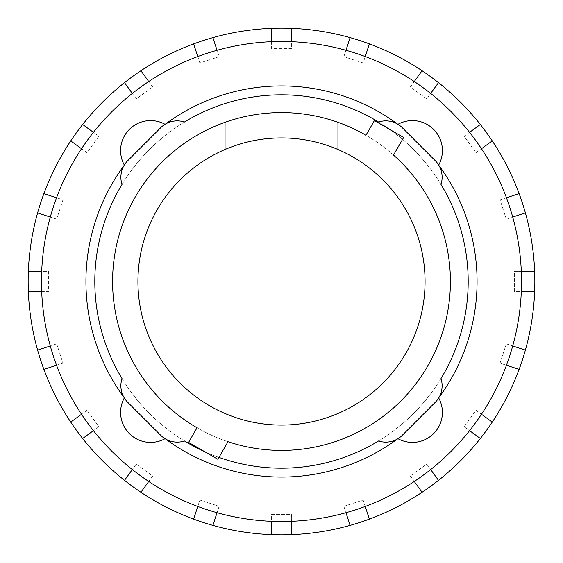 <?xml version="1.0" encoding="UTF-8"?>
<svg xmlns="http://www.w3.org/2000/svg" width="563" height="563" viewBox="0 0 563 563"><rect width="100%" height="100%" fill="white"/><g stroke="black" fill="none" stroke-linecap="round" stroke-linejoin="round"><path stroke-width="0.42" stroke-dasharray="2.81 2.11" d="M425.072 281.5A143.572 143.572 0 0 0 281.5 137.928A143.572 143.572 0 0 0 137.928 281.5A143.572 143.572 0 0 0 281.5 425.072A143.572 143.572 0 0 0 425.072 281.5M374.402 120.595L403.657 137.485L393.502 155.071A168.907 168.907 0 0 0 365.957 135.226L374.402 120.595M217.86 459.295L188.598 442.405L197.043 427.774A168.907 168.907 0 0 0 228.008 441.716L217.86 459.295M337.948 149.491L337.948 122.305M225.052 122.305L225.052 149.491M402.285 435.29L435.29 402.285A23.336 23.336 0 0 0 440.977 378.554A186.684 186.684 0 0 1 378.554 440.977A23.336 23.336 0 0 0 402.285 435.29M127.71 402.285L160.715 435.29A23.336 23.336 0 0 0 184.446 440.977A186.684 186.684 0 0 1 122.023 378.554A23.336 23.336 0 0 0 127.71 402.285M160.715 127.71L127.71 160.715A23.336 23.336 0 0 0 122.023 184.446A186.684 186.684 0 0 1 184.446 122.023A23.336 23.336 0 0 0 160.715 127.71M435.29 160.715L402.285 127.71A23.336 23.336 0 0 0 378.554 122.023A186.684 186.684 0 0 1 440.977 184.446A23.336 23.336 0 0 0 435.29 160.715M112.593 281.5A168.907 168.907 0 0 1 393.502 155.071M228.008 441.716A168.907 168.907 0 0 1 197.043 427.774M218.951 457.395A186.684 186.684 0 0 1 204.362 451.505M440.977 378.554A186.684 186.684 0 0 1 122.023 378.554M122.023 184.446A186.684 186.684 0 0 1 184.446 122.023M378.554 122.023A186.684 186.684 0 0 1 440.977 184.446M28.15 281.5A253.35 253.35 0 0 0 281.5 534.85A253.35 253.35 0 0 0 534.85 281.5A253.35 253.35 0 0 0 281.5 28.15A253.35 253.35 0 0 0 28.15 281.5M37.608 350.087L56.694 343.887L62.957 363.163L43.872 369.363M70.741 422.095L86.976 410.3L98.891 426.698L82.655 438.493M124.507 480.345L136.302 464.109L152.7 476.024L140.905 492.259M193.637 519.128L199.837 500.043L219.113 506.306L212.913 525.392M271.366 534.646L271.366 514.582L291.634 514.582L291.634 534.646M350.087 525.392L343.887 506.306L363.163 500.043L369.363 519.128M422.095 492.259L410.3 476.024L426.698 464.109L438.493 480.345M480.345 438.493L464.109 426.698L476.024 410.3L492.259 422.095M519.128 369.363L500.043 363.163L506.306 343.887L525.392 350.087M525.392 212.913L506.306 219.113L500.043 199.837L519.128 193.637M492.259 140.905L476.024 152.7L464.109 136.302L480.345 124.507M438.493 82.655L426.698 98.891L410.3 86.976L422.095 70.741M369.363 43.872L363.163 62.957L343.887 56.694L350.087 37.608M291.634 28.354L291.634 48.418L271.366 48.418L271.366 28.354M212.913 37.608L219.113 56.694L199.837 62.957L193.637 43.872M140.905 70.741L152.7 86.976L136.302 98.891L124.507 82.655M82.655 124.507L98.891 136.302L86.976 152.7L70.741 140.905M43.872 193.637L62.957 199.837L56.694 219.113L37.608 212.913M28.354 271.366L48.418 271.366L48.418 291.634L28.354 291.634M534.646 291.634L514.582 291.634L514.582 271.366L534.646 271.366M438.697 165.043A30.001 30.001 0 0 1 438.668 165.1A195.579 195.579 0 0 1 438.999 165.557M397.443 124.001A195.579 195.579 0 0 1 397.9 124.332A30.001 30.001 0 0 1 397.957 124.303M165.043 124.303A30.001 30.001 0 0 1 165.1 124.332A195.579 195.579 0 0 1 165.557 124.001M124.001 165.557A195.579 195.579 0 0 1 124.332 165.1A30.001 30.001 0 0 1 124.303 165.043M124.303 397.957A30.001 30.001 0 0 1 124.332 397.9A195.579 195.579 0 0 1 124.001 397.443M165.557 438.999A195.579 195.579 0 0 1 165.1 438.668A30.001 30.001 0 0 1 165.043 438.697M397.957 438.697A30.001 30.001 0 0 1 397.9 438.668A195.579 195.579 0 0 1 397.443 438.999M438.999 397.443A195.579 195.579 0 0 1 438.668 397.9A30.001 30.001 0 0 1 438.697 397.957M506.306 343.887L512.703 345.971A240.028 240.028 0 0 1 506.44 365.246L500.043 363.163L506.306 343.887M476.024 410.3L481.471 414.262A240.028 240.028 0 0 1 469.556 430.66L464.109 426.698L476.024 410.3M426.698 464.109L430.66 469.556A240.028 240.028 0 0 1 414.262 481.471L410.3 476.024L426.698 464.109M363.163 500.043L365.246 506.44A240.028 240.028 0 0 1 345.971 512.703L343.887 506.306L363.163 500.043M291.634 514.582L291.634 521.31A240.028 240.028 0 0 1 271.366 521.31L271.366 514.582L291.634 514.582M219.113 506.306L217.029 512.703A240.028 240.028 0 0 1 197.754 506.44L199.837 500.043L219.113 506.306M152.7 476.024L148.738 481.471A240.028 240.028 0 0 1 132.34 469.556L136.302 464.109L152.7 476.024M98.891 426.698L93.444 430.66A240.028 240.028 0 0 1 81.529 414.262L86.976 410.3L98.891 426.698M62.957 363.163L56.56 365.246A240.028 240.028 0 0 1 50.297 345.971L56.694 343.887L62.957 363.163M48.418 271.366L48.418 291.634L41.69 291.634A240.028 240.028 0 0 1 41.69 271.366L48.418 271.366M62.957 199.837L56.694 219.113L50.297 217.029A240.028 240.028 0 0 1 56.56 197.754L62.957 199.837M98.891 136.302L86.976 152.7L81.529 148.738A240.028 240.028 0 0 1 93.444 132.34L98.891 136.302M152.7 86.976L136.302 98.891L132.34 93.444A240.028 240.028 0 0 1 148.738 81.529L152.7 86.976M219.113 56.694L199.837 62.957L197.754 56.56A240.028 240.028 0 0 1 217.029 50.297L219.113 56.694M291.634 48.418L271.366 48.418L271.366 41.69A240.028 240.028 0 0 1 291.634 41.69L291.634 48.418M363.163 62.957L343.887 56.694L345.971 50.297A240.028 240.028 0 0 1 365.246 56.56L363.163 62.957M426.698 98.891L410.3 86.976L414.262 81.529A240.028 240.028 0 0 1 430.66 93.444L426.698 98.891M476.024 152.7L464.109 136.302L469.556 132.34A240.028 240.028 0 0 1 481.471 148.738L476.024 152.7M506.306 219.113L500.043 199.837L506.44 197.754A240.028 240.028 0 0 1 512.703 217.029L506.306 219.113M514.582 271.366L521.31 271.366A240.028 240.028 0 0 1 521.31 291.634L514.582 291.634L514.582 271.366M477.079 281.5A195.579 195.579 0 0 1 438.668 397.9A30.001 30.001 0 0 1 397.9 438.668A195.579 195.579 0 0 1 165.1 438.668A30.001 30.001 0 0 1 124.332 397.9A195.579 195.579 0 0 1 124.332 165.1A30.001 30.001 0 0 1 165.1 124.332A195.579 195.579 0 0 1 397.9 124.332A30.001 30.001 0 0 1 438.668 165.1A195.579 195.579 0 0 1 477.079 281.5M521.31 291.634A240.028 240.028 0 0 1 512.703 345.971M506.44 365.246A240.028 240.028 0 0 1 481.471 414.262M469.556 430.66A240.028 240.028 0 0 1 430.66 469.556M414.262 481.471A240.028 240.028 0 0 1 365.246 506.44M345.971 512.703A240.028 240.028 0 0 1 291.634 521.31M271.366 521.31A240.028 240.028 0 0 1 217.029 512.703M197.754 506.44A240.028 240.028 0 0 1 148.738 481.471M132.34 469.556A240.028 240.028 0 0 1 93.444 430.66M81.529 414.262A240.028 240.028 0 0 1 56.56 365.246M50.297 345.971A240.028 240.028 0 0 1 41.69 291.634M41.69 271.366A240.028 240.028 0 0 1 50.297 217.029M56.56 197.754A240.028 240.028 0 0 1 81.529 148.738M93.444 132.34A240.028 240.028 0 0 1 132.34 93.444M148.738 81.529A240.028 240.028 0 0 1 197.754 56.56M217.029 50.297A240.028 240.028 0 0 1 271.366 41.69M291.634 41.69A240.028 240.028 0 0 1 345.971 50.297M365.246 56.56A240.028 240.028 0 0 1 414.262 81.529M430.66 93.444A240.028 240.028 0 0 1 469.556 132.34M481.471 148.738A240.028 240.028 0 0 1 506.44 197.754M512.703 217.029A240.028 240.028 0 0 1 521.31 271.366"/><path stroke-width="0.84" d="M337.948 149.491A143.572 143.572 0 0 1 281.5 425.072A143.572 143.572 0 0 1 225.052 149.491L225.052 122.305A168.907 168.907 0 0 1 337.948 122.305L337.948 149.491A143.572 143.572 0 0 0 225.052 149.491M225.052 122.305A168.907 168.907 0 0 0 197.043 427.774L188.598 442.405L217.86 459.295L228.008 441.716A168.907 168.907 0 0 0 393.502 155.071L403.657 137.485L374.402 120.595L365.957 135.226A168.907 168.907 0 0 0 337.948 122.305M204.362 451.505A186.684 186.684 0 0 1 184.446 440.977A23.336 23.336 0 0 1 160.715 435.29L127.71 402.285A23.336 23.336 0 0 1 122.023 378.554A186.684 186.684 0 0 1 122.023 184.446A23.336 23.336 0 0 1 127.71 160.715L160.715 127.71A23.336 23.336 0 0 1 184.446 122.023A186.684 186.684 0 0 1 378.554 122.023A23.336 23.336 0 0 1 402.285 127.71L435.29 160.715A23.336 23.336 0 0 1 440.977 184.446A186.684 186.684 0 0 1 440.977 378.554A23.336 23.336 0 0 1 435.29 402.285L402.285 435.29A23.336 23.336 0 0 1 378.554 440.977A186.684 186.684 0 0 1 218.951 457.395M393.502 155.071A168.907 168.907 0 0 1 228.008 441.716M197.043 427.774A168.907 168.907 0 0 1 112.593 281.5M440.977 184.446A186.684 186.684 0 0 1 440.977 378.554M122.023 378.554A186.684 186.684 0 0 1 122.023 184.446M184.446 122.023A186.684 186.684 0 0 1 378.554 122.023M56.56 365.246L43.872 369.363A253.35 253.35 0 0 1 37.608 350.087L50.297 345.971M93.444 430.66L82.655 438.493A253.35 253.35 0 0 1 70.741 422.095L81.529 414.262M148.738 481.471L140.905 492.259A253.35 253.35 0 0 1 124.507 480.345L132.34 469.556M217.029 512.703L212.913 525.392A253.35 253.35 0 0 1 193.637 519.128L197.754 506.44M291.634 521.31L291.634 534.646A253.35 253.35 0 0 1 271.366 534.646L271.366 521.31M365.246 506.44L369.363 519.128A253.35 253.35 0 0 1 350.087 525.392L345.971 512.703M430.66 469.556L438.493 480.345A253.35 253.35 0 0 1 422.095 492.259L414.262 481.471M481.471 414.262L492.259 422.095A253.35 253.35 0 0 1 480.345 438.493L469.556 430.66M512.703 345.971L525.392 350.087A253.35 253.35 0 0 1 519.128 369.363L506.44 365.246M506.44 197.754L519.128 193.637A253.35 253.35 0 0 1 525.392 212.913L512.703 217.029M469.556 132.34L480.345 124.507A253.35 253.35 0 0 1 492.259 140.905L481.471 148.738M414.262 81.529L422.095 70.741A253.35 253.35 0 0 1 438.493 82.655L430.66 93.444M345.971 50.297L350.087 37.608A253.35 253.35 0 0 1 369.363 43.872L365.246 56.56M271.366 41.69L271.366 28.354A253.35 253.35 0 0 1 291.634 28.354L291.634 41.69M197.754 56.56L193.637 43.872A253.35 253.35 0 0 1 212.913 37.608L217.029 50.297M132.34 93.444L124.507 82.655A253.35 253.35 0 0 1 140.905 70.741L148.738 81.529M81.529 148.738L70.741 140.905A253.35 253.35 0 0 1 82.655 124.507L93.444 132.34M50.297 217.029L37.608 212.913A253.35 253.35 0 0 1 43.872 193.637L56.56 197.754M41.69 291.634L28.354 291.634A253.35 253.35 0 0 1 28.354 271.366L41.69 271.366M521.31 271.366L534.646 271.366A253.35 253.35 0 0 1 534.646 291.634L521.31 291.634M438.999 165.557A195.579 195.579 0 0 1 438.999 397.443M397.957 124.303A30.001 30.001 0 0 1 438.697 165.043M165.557 124.001A195.579 195.579 0 0 1 397.443 124.001M124.303 165.043A30.001 30.001 0 0 1 165.043 124.303M124.001 397.443A195.579 195.579 0 0 1 124.001 165.557M165.043 438.697A30.001 30.001 0 0 1 124.303 397.957M397.443 438.999A195.579 195.579 0 0 1 165.557 438.999M438.697 397.957A30.001 30.001 0 0 1 397.957 438.697M525.392 350.087A253.35 253.35 0 0 0 534.646 291.634M492.259 422.095A253.35 253.35 0 0 0 519.128 369.363M438.493 480.345A253.35 253.35 0 0 0 480.345 438.493M369.363 519.128A253.35 253.35 0 0 0 422.095 492.259M291.634 534.646A253.35 253.35 0 0 0 350.087 525.392M212.913 525.392A253.35 253.35 0 0 0 271.366 534.646M140.905 492.259A253.35 253.35 0 0 0 193.637 519.128M82.655 438.493A253.35 253.35 0 0 0 124.507 480.345M43.872 369.363A253.35 253.35 0 0 0 70.741 422.095M28.354 291.634A253.35 253.35 0 0 0 37.608 350.087M37.608 212.913A253.35 253.35 0 0 0 28.354 271.366M70.741 140.905A253.35 253.35 0 0 0 43.872 193.637M124.507 82.655A253.35 253.35 0 0 0 82.655 124.507M193.637 43.872A253.35 253.35 0 0 0 140.905 70.741M271.366 28.354A253.35 253.35 0 0 0 212.913 37.608M350.087 37.608A253.35 253.35 0 0 0 291.634 28.354M422.095 70.741A253.35 253.35 0 0 0 369.363 43.872M480.345 124.507A253.35 253.35 0 0 0 438.493 82.655M519.128 193.637A253.35 253.35 0 0 0 492.259 140.905M534.646 271.366A253.35 253.35 0 0 0 525.392 212.913M41.472 281.5A240.028 240.028 0 0 1 281.5 41.472A240.028 240.028 0 0 1 521.528 281.5A240.028 240.028 0 0 1 281.5 521.528A240.028 240.028 0 0 1 41.472 281.5"/></g></svg>
